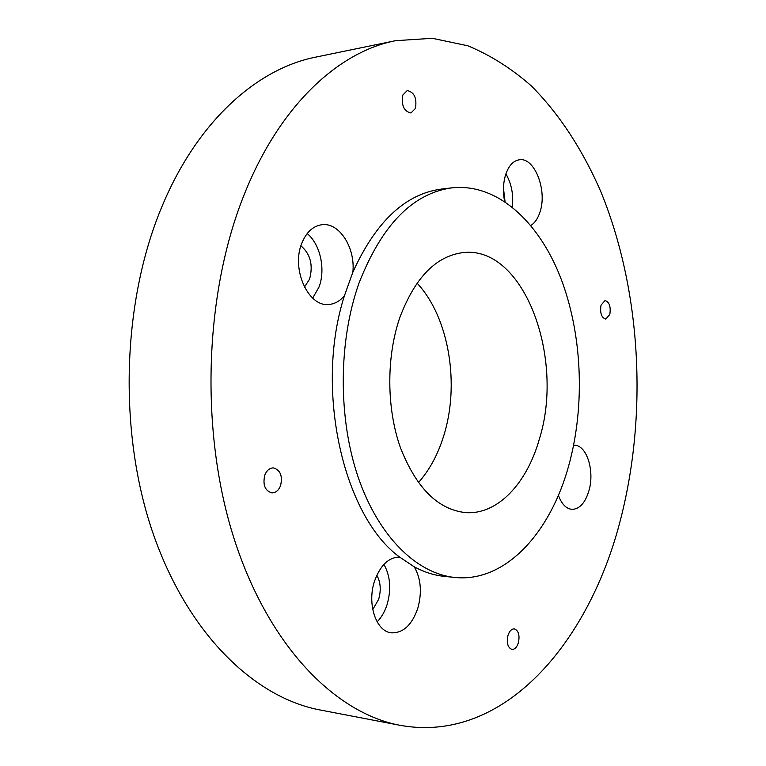 <?xml version="1.0" encoding="UTF-8"?>
<svg xmlns="http://www.w3.org/2000/svg" width="766" height="766" viewBox="0 0 766 766"><rect width="100%" height="100%" fill="white"/><g stroke="black" fill="none" stroke-linecap="round" stroke-linejoin="round"><path stroke-width="1.15" d="M601.032 305.146C599.864 312.959 601.434 317.612 605.753 319.096L609.803 314.433C610.962 306.63 609.372 301.986 605.044 300.521L601.032 305.146M264.787 475.15C262.604 484.859 264.969 490.776 271.863 492.892C275.75 492.864 278.661 490.422 280.586 485.577C282.74 475.849 280.337 469.96 273.395 467.902C269.584 467.969 266.721 470.381 264.787 475.15M402.811 95.041C401.212 105.373 403.921 111.357 410.94 112.995L415.45 108.446C417.039 98.125 414.301 92.159 407.244 90.551L402.811 95.041M507.915 635.646C506.489 643.134 507.829 647.72 511.947 649.415C514.809 649.482 516.983 647.213 518.448 642.597C519.865 635.11 518.505 630.533 514.379 628.876C511.554 628.809 509.4 631.069 507.915 635.646M530.838 225.463C534.917 222.906 537.981 218.377 540.04 211.876C547.47 190.313 534.496 156.896 519.271 159.797C513.249 160.793 508.72 165.695 505.684 174.514C503.138 182.806 502.783 191.768 504.622 201.429M374.593 580.992C366.77 603.579 376.039 631.586 391.34 632.821C403.136 633.204 411.955 625.037 417.796 608.319C422.143 592.453 420.965 578.617 414.262 566.83L399.593 557.054C388.697 557.265 380.367 565.251 374.593 580.992M377.131 621.858C381.497 617.396 384.819 611.632 387.098 604.556C391.407 589.351 390.344 575.955 383.929 564.389M372.745 609.554L378.643 599.318C381.238 590.222 380.635 582.198 376.824 575.237M352.867 272.179C355.462 247.83 339.357 222.284 322.007 224.706C313.055 225.941 306.304 232.175 301.747 243.387C291.032 269.096 308.334 307.089 328.738 304.466C334.819 304.035 340.075 301.038 344.518 295.475L352.867 272.179C375.905 221.451 405.52 193.731 441.723 189.039L452.093 187.823C496.962 183.122 538.287 221.029 560.329 276.938C582.256 333.229 585.387 404.898 568.899 465.039C550.639 532.552 505.493 582.792 454.755 577.449C417.049 573.696 378.797 537.033 358.325 477.678C337.94 418.37 338.285 341.119 359.101 282.855C381.908 224.811 412.912 193.137 452.093 187.823M312.681 298.108L319.001 287.068C325.799 269.45 320.312 244.172 307.176 233.573M304.456 287.097L309.56 279.159C313.342 265.132 310.46 254.015 300.914 245.809M558.385 495.296C561.631 504.076 566.17 508.758 571.991 509.371C579.642 509.103 585.31 502.822 588.997 490.508C594.809 470.736 586.641 444.912 574.347 445.266L573.619 445.266M417.039 283.114C449.24 317.354 460.232 385.126 443.342 437.022C437.577 455.167 429.257 470.381 418.399 482.647M539.283 439.32C526.855 483.47 497.584 514.934 465.69 512.617C437.999 509.658 416.225 487.952 400.359 447.488C386.552 408.335 386.265 357.301 399.641 318.062C414.894 277.436 436.323 255.576 463.918 252.502C524.356 246.365 564.954 358.383 539.283 439.32M244.421 194.066C279.781 105.373 338.524 51.81 395.495 40.694L432.35 38.3L467.825 45.788C490.508 55.219 511.688 68.605 531.365 85.955C559.611 114.287 582.974 150.49 600.908 191.826C640.941 289.931 647.835 411.974 620.939 517.979C590.146 641.209 504.593 744.188 400.168 725.335C335.623 713.376 268.895 646.686 234.252 539.197C199.706 431.9 204.12 293.684 244.421 194.066M400.168 725.335L320.255 710.005C254.504 697.769 187.22 633.606 152.453 531.614C117.811 429.783 122.263 299.257 162.813 204.512C198.423 120.185 257.769 68.49 315.803 57.105L395.495 40.694M454.755 577.449L444.357 576.377C434.217 575.343 424.182 572.164 414.262 566.83M399.593 557.054C343.254 516.217 314.184 388.965 344.518 295.475M505.053 201.707L503.473 188.273M512.339 207.059C513.66 194.688 511.506 183.629 505.895 173.872"/></g></svg>
